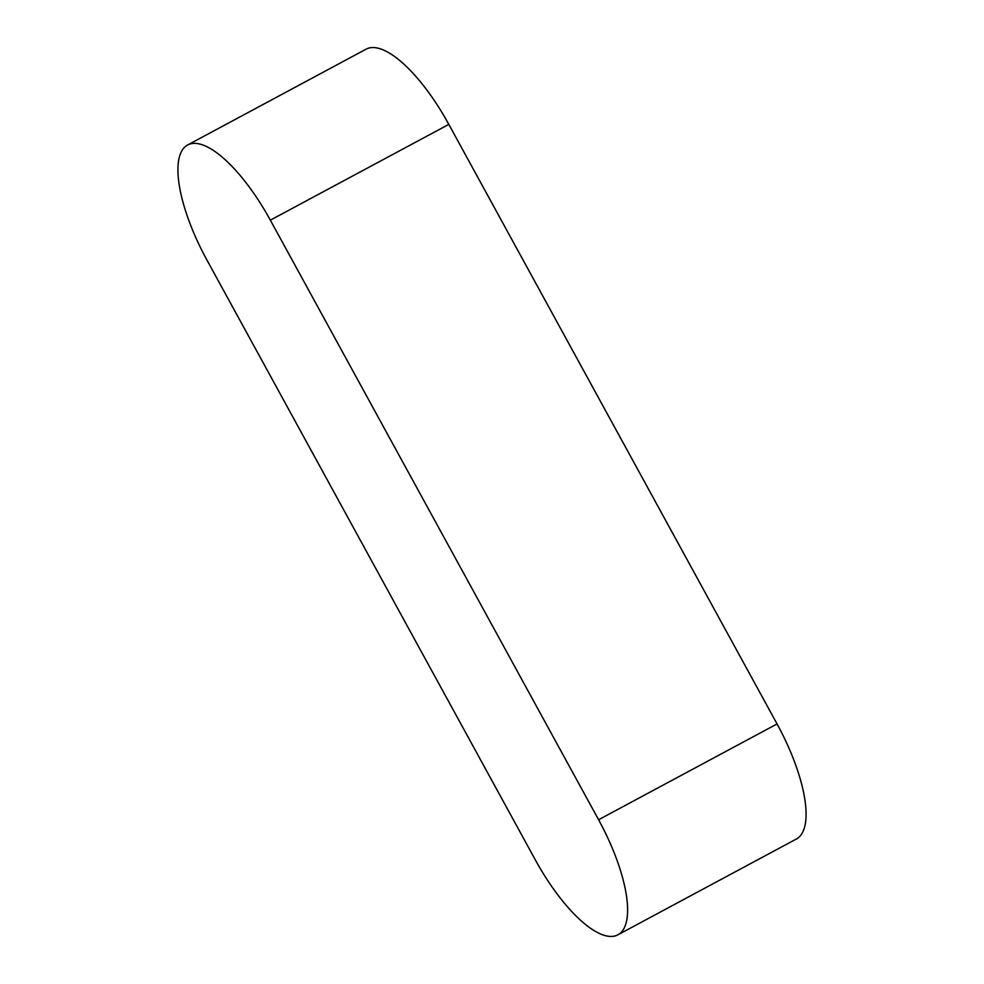 <?xml version="1.0" encoding="UTF-8"?>
<svg xmlns="http://www.w3.org/2000/svg" width="984" height="984" viewBox="0 0 984 984"><rect width="100%" height="100%" fill="white"/><g stroke="black" fill="none" stroke-linecap="round" stroke-linejoin="round"><path stroke-width="1.48" d="M206.935 260.059A107.957 37.38 61.8 0 1 187.587 145.005A107.957 37.38 61.8 0 1 270.342 220.17L598.592 819.746A107.957 37.38 61.8 0 1 617.952 934.8A107.957 37.38 61.8 0 1 535.185 859.622L206.935 260.059M187.587 145.005L366.048 49.2A107.957 37.38 61.8 0 1 448.815 124.378L777.065 723.941A107.957 37.38 61.8 0 1 796.413 838.995L617.952 934.8M448.815 124.378L270.342 220.17M777.065 723.941L598.592 819.746"/></g></svg>
